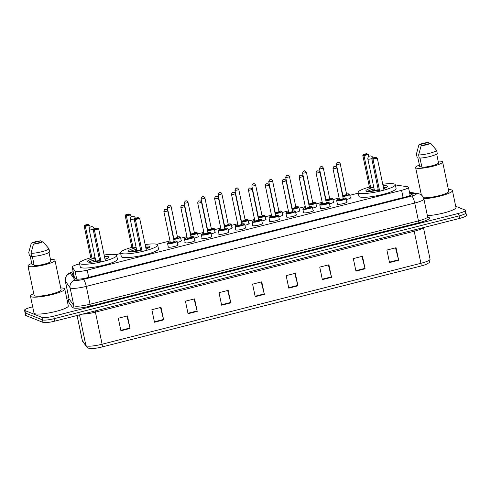 <?xml version="1.0" encoding="UTF-8"?>
<svg xmlns="http://www.w3.org/2000/svg" width="491" height="491" viewBox="0 0 491 491"><rect width="100%" height="100%" fill="white"/><g stroke="black" fill="none" stroke-linecap="round" stroke-linejoin="round"><path stroke-width="0.74" d="M181.161 240.424A5.192 0.878 168.2 0 1 181.339 240.48A5.192 0.878 168.2 0 1 181.541 240.658A5.192 0.878 168.2 0 1 177.294 242.431M198.069 236.134A5.192 0.878 168.2 0 1 198.254 236.189A5.192 0.878 168.2 0 1 198.45 236.367A5.192 0.878 168.2 0 1 194.203 238.141M214.978 231.844A5.192 0.878 168.2 0 1 215.162 231.899A5.192 0.878 168.2 0 1 215.359 232.077A5.192 0.878 168.2 0 1 211.118 233.845M231.893 227.554A5.192 0.878 168.2 0 1 232.071 227.603A5.192 0.878 168.2 0 1 232.274 227.781A5.192 0.878 168.2 0 1 228.027 229.555M248.802 223.258A5.192 0.878 168.2 0 1 248.98 223.313A5.192 0.878 168.2 0 1 249.183 223.491A5.192 0.878 168.2 0 1 244.935 225.265M265.711 218.968A5.192 0.878 168.2 0 1 265.895 219.023A5.192 0.878 168.2 0 1 266.091 219.201A5.192 0.878 168.2 0 1 261.844 220.975M282.62 214.677A5.192 0.878 168.2 0 1 282.804 214.727A5.192 0.878 168.2 0 1 283 214.905A5.192 0.878 168.2 0 1 278.759 216.678M299.535 210.381A5.192 0.878 168.2 0 1 299.713 210.436A5.192 0.878 168.2 0 1 299.909 210.614A5.192 0.878 168.2 0 1 295.668 212.388M316.443 206.091A5.192 0.878 168.2 0 1 316.621 206.146A5.192 0.878 168.2 0 1 316.824 206.324A5.192 0.878 168.2 0 1 312.577 208.098M333.352 201.801A5.192 0.878 168.2 0 1 333.536 201.856A5.192 0.878 168.2 0 1 333.733 202.034A5.192 0.878 168.2 0 1 329.486 203.802M350.261 197.511A5.192 0.878 168.2 0 1 350.445 197.56A5.192 0.878 168.2 0 1 350.642 197.738A5.192 0.878 168.2 0 1 346.401 199.512M194.657 240.302A5.192 0.878 168.2 0 1 194.841 240.357A5.192 0.878 168.2 0 1 195.037 240.535A5.192 0.878 168.2 0 1 190.76 242.315A5.192 0.878 168.2 0 1 185.07 242.836A5.192 0.878 168.2 0 1 184.874 242.658A5.192 0.878 168.2 0 1 185.125 242.296M211.566 236.011A5.192 0.878 168.2 0 1 211.75 236.067A5.192 0.878 168.2 0 1 211.946 236.245A5.192 0.878 168.2 0 1 207.668 238.025A5.192 0.878 168.2 0 1 201.979 238.546A5.192 0.878 168.2 0 1 201.783 238.368A5.192 0.878 168.2 0 1 202.034 238M228.481 231.721A5.192 0.878 168.2 0 1 228.659 231.777A5.192 0.878 168.2 0 1 228.855 231.955A5.192 0.878 168.2 0 1 224.583 233.734A5.192 0.878 168.2 0 1 218.894 234.256A5.192 0.878 168.2 0 1 218.691 234.078A5.192 0.878 168.2 0 1 218.949 233.71M245.39 227.425A5.192 0.878 168.2 0 1 245.568 227.48A5.192 0.878 168.2 0 1 245.77 227.658A5.192 0.878 168.2 0 1 241.492 229.438A5.192 0.878 168.2 0 1 235.803 229.96A5.192 0.878 168.2 0 1 235.6 229.782A5.192 0.878 168.2 0 1 235.858 229.42M177.748 244.598A5.192 0.878 168.2 0 1 177.926 244.647A5.192 0.878 168.2 0 1 178.129 244.825A5.192 0.878 168.2 0 1 173.851 246.611A5.192 0.878 168.2 0 1 168.161 247.126A5.192 0.878 168.2 0 1 167.959 246.948A5.192 0.878 168.2 0 1 168.217 246.586M262.298 223.135A5.192 0.878 168.2 0 1 262.476 223.19A5.192 0.878 168.2 0 1 262.679 223.368A5.192 0.878 168.2 0 1 258.401 225.148A5.192 0.878 168.2 0 1 252.712 225.67A5.192 0.878 168.2 0 1 252.515 225.492A5.192 0.878 168.2 0 1 252.767 225.13M279.207 218.845A5.192 0.878 168.2 0 1 279.391 218.9A5.192 0.878 168.2 0 1 279.588 219.078A5.192 0.878 168.2 0 1 275.31 220.858A5.192 0.878 168.2 0 1 269.62 221.38A5.192 0.878 168.2 0 1 269.424 221.202A5.192 0.878 168.2 0 1 269.676 220.833M296.122 214.555A5.192 0.878 168.2 0 1 296.3 214.604A5.192 0.878 168.2 0 1 296.496 214.782A5.192 0.878 168.2 0 1 292.225 216.562A5.192 0.878 168.2 0 1 286.529 217.083A5.192 0.878 168.2 0 1 286.333 216.905A5.192 0.878 168.2 0 1 286.591 216.543M313.031 210.258A5.192 0.878 168.2 0 1 313.209 210.314A5.192 0.878 168.2 0 1 313.411 210.492A5.192 0.878 168.2 0 1 309.134 212.272A5.192 0.878 168.2 0 1 303.444 212.793A5.192 0.878 168.2 0 1 303.242 212.615A5.192 0.878 168.2 0 1 303.499 212.253M329.94 205.968A5.192 0.878 168.2 0 1 330.118 206.024A5.192 0.878 168.2 0 1 330.32 206.202A5.192 0.878 168.2 0 1 326.042 207.981A5.192 0.878 168.2 0 1 320.353 208.503A5.192 0.878 168.2 0 1 320.157 208.325A5.192 0.878 168.2 0 1 320.408 207.957M346.849 201.678A5.192 0.878 168.2 0 1 347.033 201.733A5.192 0.878 168.2 0 1 347.229 201.905A5.192 0.878 168.2 0 1 342.951 203.691A5.192 0.878 168.2 0 1 337.262 204.207A5.192 0.878 168.2 0 1 337.065 204.029A5.192 0.878 168.2 0 1 337.317 203.667M79.634 263.882L79.069 264.023A9.734 1.639 -11.8 0 0 72.202 267.086A9.734 1.639 -11.8 0 0 72.257 267.196L75.049 271.136A9.734 1.639 -11.8 0 0 75.375 271.357A9.734 1.639 -11.8 0 0 87.195 270.105L401.583 190.312A9.734 1.639 -11.8 0 0 408.451 187.249A9.734 1.639 -11.8 0 0 407.475 186.77L396.065 185.009A9.734 1.639 -11.8 0 0 395.329 184.941M72.202 267.086L74.325 277.249L75.461 278.9M358.258 193.166L349.807 195.314M339.121 198.02L332.892 199.604M322.213 202.317L315.983 203.894M305.304 206.607L299.074 208.184M288.395 210.897L282.165 212.48M271.48 215.187L265.25 216.77M254.571 219.483L248.342 221.06M237.662 223.773L231.433 225.357M220.754 228.063L214.524 229.647M203.839 232.36L197.609 233.937M186.93 236.65L180.7 238.233M170.021 240.94L156.776 244.303M120.657 253.473L115.753 254.712M73.386 272.757A9.734 1.639 -11.8 0 0 71.938 273.996A9.734 1.639 -11.8 0 0 71.993 274.113L75.276 278.741A9.734 1.639 -11.8 0 0 75.602 278.962A9.734 1.639 -11.8 0 0 87.416 277.71L405.474 196.983A9.734 1.639 -11.8 0 0 412.342 193.92A9.734 1.639 -11.8 0 0 411.366 193.442L409.684 193.184M455.703 206.269L465.032 210.013A9.734 1.639 168.2 0 1 465.4 210.344A9.734 1.639 168.2 0 1 458.539 213.407L53.789 316.13A9.734 1.639 168.2 0 1 41.968 317.389L24.924 310.551A9.734 1.639 168.2 0 1 24.55 310.22A9.734 1.639 168.2 0 1 31.418 307.157L32.694 306.832M66.696 298.203L68.777 297.675M465.554 212.517A9.734 1.639 168.2 0 1 465.928 212.849L466.45 215.353A9.734 1.639 168.2 0 1 459.582 218.415L54.832 321.145A9.734 1.639 168.2 0 1 43.012 322.397L25.968 315.56L25.446 313.055A9.734 1.639 168.2 0 1 25.072 312.724A9.734 1.639 168.2 0 0 25.446 313.055L42.49 319.893L25.446 313.055L24.924 310.551M54.832 321.145L54.311 318.634A9.734 1.639 168.2 0 1 42.49 319.893A9.734 1.639 168.2 0 0 54.311 318.634L459.06 215.911L54.311 318.634L53.789 316.13M465.928 212.849A9.734 1.639 168.2 0 1 459.06 215.911A9.734 1.639 168.2 0 0 465.928 212.849L465.4 210.344M73.116 275.703A9.734 1.639 168.2 0 1 73.914 275.261M395.537 247.869L398.569 259.825A2.596 0.626 75.8 0 1 398.674 260.267L396.053 247.74L386.896 250.066L389.516 262.587L398.674 260.267M361.959 256.394L364.991 268.35A2.596 0.626 75.8 0 1 365.095 268.786L362.481 256.259L353.324 258.585L355.938 271.112L365.095 268.786M328.381 264.913L331.419 276.869A2.596 0.626 75.8 0 1 331.517 277.311L328.902 264.784L319.745 267.11L322.36 279.631L331.517 277.311M294.809 273.438L297.841 285.394A2.596 0.626 75.8 0 1 297.945 285.83L295.324 273.303L286.167 275.629L288.788 288.156L297.945 285.83M126.924 316.044L129.962 328A2.596 0.626 75.8 0 1 130.06 328.442L127.445 315.916L118.288 318.242L120.903 330.762L130.06 328.442M160.502 307.526L163.534 319.481A2.596 0.626 75.8 0 1 163.638 319.917L161.017 307.391L151.86 309.717L154.481 322.243L163.638 319.917M194.08 299.001L197.112 310.956A2.596 0.626 75.8 0 1 197.216 311.398L194.596 298.872L185.438 301.198L188.059 313.718L197.216 311.398M227.652 290.482L230.69 302.438A2.596 0.626 75.8 0 1 230.788 302.873L228.174 290.347L219.017 292.673L221.631 305.199L230.788 302.873M261.23 281.957L264.262 293.913A2.596 0.626 75.8 0 1 264.367 294.355L261.752 281.828L252.595 284.154L255.21 296.674L264.367 294.355M420.891 266.048A3.247 0.786 -104.2 0 0 420.904 263.293A12.981 2.185 -11.8 0 0 430.061 259.217C429.582 263.913 428.796 262.384 426.642 264.14A10.642 1.792 168.2 0 1 420.891 266.048L102.103 346.959A10.642 1.792 168.2 0 1 90.964 348.579L88.196 348.119L86.434 346.763L82.249 340.355A12.981 2.185 -11.8 0 0 82.316 340.502A3.247 3.192 144.7 0 0 82.826 341.681M25.968 315.56A9.734 1.639 168.2 0 1 25.6 315.228L24.55 310.22M60.749 287.959A17.523 2.952 168.2 0 1 64.1 288.383A17.523 2.952 168.2 0 1 64.769 288.984A17.523 2.952 168.2 0 1 50.334 294.993A17.523 2.952 168.2 0 1 31.136 296.748A17.523 2.952 168.2 0 1 30.46 296.147A17.523 2.952 168.2 0 1 33.744 293.606M64.769 288.984L68.304 305.893A17.523 2.952 168.2 0 1 53.869 311.902A17.523 2.952 168.2 0 1 34.665 313.657A17.523 2.952 168.2 0 1 33.996 313.062L30.46 296.147M50.499 259.536A13.791 2.326 168.2 0 1 54.44 259.837A13.791 2.326 168.2 0 1 54.967 260.31A13.791 2.326 168.2 0 1 43.607 265.036A13.791 2.326 168.2 0 1 28.496 266.423A13.791 2.326 168.2 0 1 27.969 265.95A13.791 2.326 168.2 0 1 31.749 263.452M54.967 260.31L61.117 289.745A13.791 2.326 168.2 0 1 49.757 294.477A13.791 2.326 168.2 0 1 34.646 295.858A13.791 2.326 168.2 0 1 34.112 295.386L27.969 265.95M33.965 264.305L32.032 264.796L30.074 255.406L29.405 255.572L28.748 252.442L31.277 243.229A6.493 1.092 168.2 0 1 40.808 240.805L31.277 243.229M40.808 240.805L41.87 241.989M32.326 256.455L34.253 265.686A9.734 1.639 168.2 0 0 44.129 264.201A9.734 1.639 168.2 0 0 50.904 261.464L49.014 252.442M43.024 241.695A6.493 1.092 168.2 0 1 33.492 244.119L43.024 241.695L48.953 248.765A10.385 1.749 168.2 0 1 41.692 251.742A10.385 1.749 168.2 0 1 30.97 253.331L31.62 256.462A10.385 1.749 168.2 0 0 42.343 254.872A10.385 1.749 168.2 0 0 49.603 251.895L48.953 248.765M33.492 244.119L30.97 253.331M104.129 255.001A18.983 3.198 168.2 0 1 115.931 254.78A18.983 3.198 168.2 0 1 116.662 255.43A18.983 3.198 168.2 0 1 101.023 261.942A18.983 3.198 168.2 0 1 80.217 263.845A18.983 3.198 168.2 0 1 79.493 263.194A18.983 3.198 168.2 0 1 90.804 257.781M116.662 255.43L117.447 259.187A18.983 3.198 168.2 0 1 101.809 265.699A18.983 3.198 168.2 0 1 81.003 267.601A18.983 3.198 168.2 0 1 80.279 266.957L79.493 263.194M99.71 260.856A11.035 1.86 168.2 0 1 87.699 261.949A11.035 1.86 168.2 0 1 87.275 261.568A11.035 1.86 168.2 0 1 95.168 258.076M104.436 256.492A11.035 1.86 168.2 0 1 108.456 256.683A11.035 1.86 168.2 0 1 108.879 257.057A11.035 1.86 168.2 0 1 105.037 259.358M94.702 229.119L97.752 228.346L96.862 227.99L93.812 228.763L94.702 229.119L94.401 229.972L93.155 229.475L99.826 261.415L101.072 261.912L105.344 260.831L98.673 228.892L94.401 229.972L101.072 261.912M88.736 224.731L87.846 224.375L84.796 225.148L85.68 225.504L88.736 224.731L89.65 225.271L85.379 226.357L84.139 225.86L90.81 257.8L92.05 258.297L95.051 257.536M85.68 225.504L85.379 226.357L92.05 258.297M89.65 225.271L90.08 227.308M84.139 225.86L84.796 225.148M97.752 228.346L98.673 228.892M93.155 229.475L93.812 228.763M95.72 260.733A4.867 0.822 -11.8 0 0 93.64 261.875A4.867 0.822 -11.8 0 0 93.671 261.942M88.681 262.157A10.71 1.804 168.2 0 1 95.506 259.696M104.779 258.125A10.71 1.804 168.2 0 1 107.824 258.162M95.733 260.746A2.596 0.436 -11.8 0 0 95.733 260.782A2.596 0.436 -11.8 0 0 95.831 260.874A2.596 0.436 -11.8 0 0 99.605 260.365M448.4 189.575A17.523 2.952 168.2 0 1 451.757 189.992A17.523 2.952 168.2 0 1 452.426 190.594A17.523 2.952 168.2 0 1 442.557 195.43A17.523 2.952 168.2 0 1 423.837 198.745M452.426 190.594L455.961 207.503A17.523 2.952 168.2 0 1 446.092 212.339A17.523 2.952 168.2 0 1 427.373 215.653M438.15 161.146A13.791 2.326 168.2 0 1 442.096 161.447A13.791 2.326 168.2 0 1 442.624 161.92A13.791 2.326 168.2 0 1 431.264 166.652A13.791 2.326 168.2 0 1 416.147 168.032A13.791 2.326 168.2 0 1 415.619 167.56A13.791 2.326 168.2 0 1 419.406 165.062M442.624 161.92L448.774 191.355A13.791 2.326 168.2 0 1 438.929 195.719A13.791 2.326 168.2 0 1 423.5 197.726M421.616 165.921L419.688 166.406L417.724 157.016L417.055 157.181L416.405 154.051L418.927 144.839A6.493 1.092 168.2 0 1 428.459 142.421L418.927 144.839M428.459 142.421L429.521 143.605M419.977 158.065L421.904 167.296A9.734 1.639 168.2 0 0 431.785 165.811A9.734 1.639 168.2 0 0 438.555 163.073L436.671 154.051M430.681 143.311A6.493 1.092 168.2 0 1 421.149 145.729L430.681 143.311L436.603 150.381A10.385 1.749 168.2 0 1 429.343 153.352A10.385 1.749 168.2 0 1 418.62 154.941L419.277 158.071A10.385 1.749 168.2 0 0 429.999 156.488A10.385 1.749 168.2 0 0 437.26 153.511L436.603 150.381M421.149 145.729L418.62 154.941M145.152 244.586A18.983 3.198 168.2 0 1 156.954 244.371A18.983 3.198 168.2 0 1 157.685 245.021A18.983 3.198 168.2 0 1 142.046 251.527A18.983 3.198 168.2 0 1 121.246 253.436A18.983 3.198 168.2 0 1 120.516 252.785A18.983 3.198 168.2 0 1 131.827 247.372L133.073 247.887L136.075 247.12M157.685 245.021L158.47 248.777A18.983 3.198 168.2 0 1 142.832 255.289A18.983 3.198 168.2 0 1 122.032 257.192A18.983 3.198 168.2 0 1 121.302 256.541L120.516 252.785M140.733 250.447A11.035 1.86 168.2 0 1 128.722 251.533A11.035 1.86 168.2 0 1 128.298 251.159A11.035 1.86 168.2 0 1 136.191 247.667M145.459 246.077A11.035 1.86 168.2 0 1 149.479 246.267A11.035 1.86 168.2 0 1 149.902 246.648A11.035 1.86 168.2 0 1 146.06 248.943M135.725 218.71L138.775 217.936L137.891 217.581L134.835 218.354L135.725 218.71L135.424 219.563L134.178 219.066L140.849 251.005L142.095 251.502L146.367 250.416L139.696 218.477L135.424 219.563L142.095 251.502M129.759 214.315L128.869 213.959L125.819 214.733L126.703 215.089L129.759 214.315L130.674 214.862L126.402 215.942L133.073 247.887M126.703 215.089L126.402 215.942L125.162 215.445L131.834 247.384M130.674 214.862L131.103 216.893M125.162 215.445L125.819 214.733M138.775 217.936L139.696 218.477M134.178 219.066L134.835 218.354M136.744 250.318A4.867 0.822 -11.8 0 0 134.663 251.466A4.867 0.822 -11.8 0 0 134.694 251.527M129.71 251.748A10.71 1.804 168.2 0 1 136.529 249.287M145.802 247.71A10.71 1.804 168.2 0 1 148.847 247.746M136.504 251.269L136.75 250.355A2.596 0.436 -11.8 0 0 136.756 250.373A2.596 0.436 -11.8 0 0 136.854 250.459A2.596 0.436 -11.8 0 0 140.635 249.95M382.747 184.285A18.983 3.198 168.2 0 1 394.555 184.064A18.983 3.198 168.2 0 1 395.286 184.714A18.983 3.198 168.2 0 1 379.647 191.226A18.983 3.198 168.2 0 1 358.841 193.129A18.983 3.198 168.2 0 1 358.117 192.478A18.983 3.198 168.2 0 1 369.428 187.065M395.286 184.714L396.071 188.47A18.983 3.198 168.2 0 1 380.433 194.982A18.983 3.198 168.2 0 1 359.627 196.885A18.983 3.198 168.2 0 1 358.896 196.24L358.117 192.478M378.334 190.146A11.035 1.86 168.2 0 1 366.323 191.232A11.035 1.86 168.2 0 1 365.899 190.852A11.035 1.86 168.2 0 1 373.786 187.359M383.06 185.776A11.035 1.86 168.2 0 1 387.08 185.966A11.035 1.86 168.2 0 1 387.503 186.341A11.035 1.86 168.2 0 1 383.661 188.642M373.326 158.403L376.376 157.629L375.486 157.273L372.436 158.047L373.326 158.403L373.019 159.256L371.779 158.759L378.451 190.698L379.696 191.202L383.968 190.115L377.297 158.176L373.019 159.256L379.696 191.202M367.354 154.014L366.47 153.658L363.414 154.432L364.304 154.788L367.354 154.014L368.275 154.555L364.003 155.641L362.757 155.144L369.435 187.083L370.674 187.58L373.676 186.819M364.304 154.788L364.003 155.641L370.674 187.58M368.275 154.555L368.698 156.592M362.757 155.144L363.414 154.432M376.376 157.629L377.297 158.176M371.779 158.759L372.436 158.047M378.23 189.649A2.596 0.436 -11.8 0 1 374.455 190.158A2.596 0.436 -11.8 0 1 374.357 190.066A2.596 0.436 -11.8 0 1 374.357 190.029A4.867 0.822 -11.8 0 0 372.264 191.159A4.867 0.822 -11.8 0 0 372.295 191.226M367.305 191.441A10.71 1.804 168.2 0 1 374.13 188.98M383.403 187.409A10.71 1.804 168.2 0 1 386.448 187.445M76.731 279.17L75.049 271.136M74.135 276.329A9.734 9.575 144.7 0 0 73.748 276.593M88.711 277.378L87.195 270.105M74.38 277.378L72.257 267.196M403.099 197.585L401.583 190.312M73.184 271.781A6.493 1.092 -11.8 0 0 70.354 273.407L75.111 280.109A6.493 1.092 -11.8 0 0 75.326 280.257A6.493 1.092 -11.8 0 0 83.206 279.416L411.642 196.056A6.493 1.092 -11.8 0 0 415.975 193.798A6.493 1.092 -11.8 0 0 415.57 193.693L409.604 192.779M415.57 193.693A6.493 5.837 98.8 0 1 417.866 193.54L419.695 194.037C421.91 194.964 423.303 196.603 423.886 198.953A12.981 2.185 168.2 0 1 414.729 203.035L86.287 286.394A12.981 2.185 168.2 0 1 70.526 288.064A12.981 2.185 168.2 0 1 70.096 287.769L73.828 305.623A12.981 2.185 -11.8 0 0 74.258 305.918A12.981 2.185 -11.8 0 0 90.019 304.242L418.455 220.882A12.981 2.185 -11.8 0 0 427.612 216.801L428.06 217.488M427.827 217.274L428.066 217.31A14.607 2.461 168.2 0 1 419.228 222.626L90.792 305.985A1.62 0.393 75.8 0 1 90.019 304.242L86.287 286.394A6.493 1.571 -104.2 0 0 83.206 279.416M90.792 305.985A14.607 2.461 168.2 0 1 73.061 307.869A14.607 2.461 168.2 0 1 72.576 307.538L67.819 300.836A14.607 2.461 168.2 0 1 68.998 299.295M41.968 317.389L43.012 322.397M458.539 213.407L459.582 218.415M75.111 280.109A6.493 6.383 144.7 0 0 70.096 287.769L65.346 281.073L69.071 298.921L73.828 305.623A1.62 1.596 -35.3 0 1 72.576 307.538M70.354 273.407A6.493 6.383 144.7 0 0 65.346 281.073A12.981 2.185 168.2 0 1 65.278 280.92L69.004 298.774A12.981 2.185 -11.8 0 0 69.071 298.921A1.62 1.596 -35.3 0 1 67.819 300.836M411.642 196.056A6.493 1.571 -104.2 0 1 414.729 203.035L418.455 220.882A1.62 0.393 75.8 0 0 419.228 222.626M411.642 194.755L411.366 193.442M414.017 229.978A3.247 0.786 -104.2 0 0 414.208 231.23L95.414 312.141A12.981 2.185 168.2 0 1 82.482 314.123M423.174 227.652A12.981 2.185 168.2 0 1 414.208 231.23L420.904 263.293L102.11 344.209A3.247 0.786 75.8 0 1 102.103 346.959M77.087 315.492L82.316 340.502L85.919 345.584A12.981 2.185 -11.8 0 0 86.348 345.879A12.981 2.185 -11.8 0 0 102.11 344.209L95.414 312.141A3.247 0.786 -104.2 0 1 95.223 310.889M86.434 346.763A3.247 3.192 144.7 0 1 85.919 345.584L79.505 314.878M264.262 293.913L255.117 296.233M230.69 302.438L221.539 304.758M197.112 310.956L187.961 313.276M163.534 319.481L154.389 321.801M129.962 328L120.811 330.32M297.841 285.394L288.696 287.714M331.419 276.869L322.268 279.189M364.991 268.35L355.846 270.67M398.569 259.825L389.424 262.151M95.733 260.782L89.258 229.782A2.596 0.436 -11.8 0 0 89.356 229.874A2.596 0.436 -11.8 0 0 92.504 229.536A2.596 0.436 -11.8 0 0 93.315 229.303M136.756 250.373L130.281 219.373A2.596 0.436 -11.8 0 0 130.379 219.459A2.596 0.436 -11.8 0 0 133.534 219.127A2.596 0.436 -11.8 0 0 134.338 218.888M374.357 190.066L367.876 159.066A2.596 0.436 -11.8 0 0 367.98 159.158A2.596 0.436 -11.8 0 0 371.128 158.82A2.596 0.436 -11.8 0 0 371.939 158.587M167.744 243.61A4.867 0.822 168.2 0 1 167.56 243.438L167.897 242.8L170.211 241.848A4.542 0.767 -11.8 0 0 167.983 243.217A4.542 0.767 -11.8 0 0 173.501 242.628A4.542 0.767 -11.8 0 0 176.533 241.044A4.542 0.767 -11.8 0 0 174.023 241.056L176.717 241.056L177.091 241.449A4.867 0.822 168.2 0 1 173.078 243.119A4.867 0.822 168.2 0 1 167.744 243.61M174.164 241.541A2.271 0.381 168.2 0 1 174.397 241.59A2.271 0.381 168.2 0 1 172.881 242.382A2.271 0.381 168.2 0 1 170.125 242.677A2.271 0.381 168.2 0 1 170.395 242.296M167.615 210.664A1.946 0.325 168.2 0 1 167.689 210.731A1.946 0.325 168.2 0 1 166.087 211.4A1.946 0.325 168.2 0 1 163.951 211.596A1.946 0.325 168.2 0 1 163.877 211.529L170.285 242.216A1.946 0.325 -11.8 0 0 170.365 242.284A1.946 0.325 -11.8 0 0 172.494 242.088A1.946 0.325 -11.8 0 0 174.102 241.419L174.207 241.578M165.762 209.485L165.148 209.639L165.762 209.485M184.659 239.313A4.867 0.822 168.2 0 1 184.469 239.148L184.806 238.509L187.12 237.558A4.542 0.767 -11.8 0 0 184.898 238.927A4.542 0.767 -11.8 0 0 190.41 238.338A4.542 0.767 -11.8 0 0 193.442 236.754A4.542 0.767 -11.8 0 0 190.931 236.766L193.632 236.766L194 237.159A4.867 0.822 168.2 0 1 189.992 238.829A4.867 0.822 168.2 0 1 184.659 239.313M191.073 237.251A2.271 0.381 168.2 0 1 191.306 237.3A2.271 0.381 168.2 0 1 189.79 238.086A2.271 0.381 168.2 0 1 187.034 238.38A2.271 0.381 168.2 0 1 187.31 238.006M184.524 206.373A1.946 0.325 168.2 0 1 184.598 206.441A1.946 0.325 168.2 0 1 182.996 207.11A1.946 0.325 168.2 0 1 180.86 207.3A1.946 0.325 168.2 0 1 180.786 207.239L187.2 237.926A1.946 0.325 -11.8 0 0 187.274 237.994A1.946 0.325 -11.8 0 0 189.403 237.797A1.946 0.325 -11.8 0 0 191.011 237.128L191.122 237.288M182.67 205.195L182.063 205.348L182.67 205.195M201.568 235.023A4.867 0.822 168.2 0 1 201.378 234.858L201.715 234.219L204.029 233.262A4.542 0.767 -11.8 0 0 201.807 234.63A4.542 0.767 -11.8 0 0 207.325 234.047A4.542 0.767 -11.8 0 0 210.351 232.464A4.542 0.767 -11.8 0 0 207.846 232.47L210.541 232.476L210.909 232.863A4.867 0.822 168.2 0 1 206.901 234.532A4.867 0.822 168.2 0 1 201.568 235.023M207.988 232.961A2.271 0.381 168.2 0 1 208.215 233.004A2.271 0.381 168.2 0 1 206.699 233.796A2.271 0.381 168.2 0 1 203.943 234.09A2.271 0.381 168.2 0 1 204.219 233.71M201.433 202.083A1.946 0.325 168.2 0 1 201.506 202.151A1.946 0.325 168.2 0 1 199.905 202.814A1.946 0.325 168.2 0 1 197.769 203.01A1.946 0.325 168.2 0 1 197.695 202.943L204.109 233.63A1.946 0.325 -11.8 0 0 204.182 233.698A1.946 0.325 -11.8 0 0 206.318 233.501A1.946 0.325 -11.8 0 0 207.92 232.838L208.031 232.992M199.579 200.905L198.972 201.058L199.579 200.905M228.603 232.317L227.818 228.573A4.867 0.822 168.2 0 1 223.81 230.242A4.867 0.822 168.2 0 1 218.477 230.733A4.867 0.822 168.2 0 1 218.292 230.567L218.63 229.929L220.944 228.972M220.944 228.978A4.542 0.767 -11.8 0 0 218.716 230.34A4.542 0.767 -11.8 0 0 224.234 229.757A4.542 0.767 -11.8 0 0 227.265 228.174A4.542 0.767 -11.8 0 0 224.755 228.18M224.896 228.665A2.271 0.381 168.2 0 1 225.13 228.714A2.271 0.381 168.2 0 1 223.614 229.506A2.271 0.381 168.2 0 1 220.852 229.8A2.271 0.381 168.2 0 1 221.128 229.42M218.348 197.787A1.946 0.325 168.2 0 1 218.421 197.855A1.946 0.325 168.2 0 1 216.813 198.524A1.946 0.325 168.2 0 1 214.684 198.72A1.946 0.325 168.2 0 1 214.61 198.652L221.018 229.34A1.946 0.325 -11.8 0 0 221.091 229.407A1.946 0.325 -11.8 0 0 223.227 229.211A1.946 0.325 -11.8 0 0 224.829 228.542L224.939 228.702M216.494 196.609L215.88 196.768L216.494 196.609M235.385 226.437A4.867 0.822 168.2 0 1 235.201 226.271L235.539 225.633L237.853 224.682A4.542 0.767 -11.8 0 0 235.625 226.05A4.542 0.767 -11.8 0 0 241.142 225.461A4.542 0.767 -11.8 0 0 244.174 223.878A4.542 0.767 -11.8 0 0 241.664 223.89L244.358 223.89L244.733 224.283A4.867 0.822 168.2 0 1 240.719 225.952A4.867 0.822 168.2 0 1 235.385 226.437M241.805 224.375A2.271 0.381 168.2 0 1 242.038 224.424A2.271 0.381 168.2 0 1 240.522 225.216A2.271 0.381 168.2 0 1 237.761 225.504A2.271 0.381 168.2 0 1 238.037 225.13M235.257 193.497A1.946 0.325 168.2 0 1 235.33 193.564A1.946 0.325 168.2 0 1 233.728 194.233A1.946 0.325 168.2 0 1 231.592 194.43A1.946 0.325 168.2 0 1 231.519 194.362L237.926 225.05A1.946 0.325 -11.8 0 0 238.006 225.117A1.946 0.325 -11.8 0 0 240.136 224.921A1.946 0.325 -11.8 0 0 241.744 224.252L241.848 224.412M233.403 192.319L232.789 192.472L233.403 192.319M252.294 222.147A4.867 0.822 168.2 0 1 252.11 221.981L252.448 221.343L254.761 220.385A4.542 0.767 -11.8 0 0 252.54 221.754A4.542 0.767 -11.8 0 0 258.051 221.171A4.542 0.767 -11.8 0 0 261.083 219.587A4.542 0.767 -11.8 0 0 258.573 219.594L261.267 219.6L261.642 219.993A4.867 0.822 168.2 0 1 257.634 221.656A4.867 0.822 168.2 0 1 252.294 222.147M258.714 220.085A2.271 0.381 168.2 0 1 258.947 220.128A2.271 0.381 168.2 0 1 257.431 220.919A2.271 0.381 168.2 0 1 254.676 221.214A2.271 0.381 168.2 0 1 254.946 220.833M252.165 189.207A1.946 0.325 168.2 0 1 252.239 189.274A1.946 0.325 168.2 0 1 250.637 189.937A1.946 0.325 168.2 0 1 248.501 190.134A1.946 0.325 168.2 0 1 248.428 190.066L254.841 220.76A1.946 0.325 -11.8 0 0 254.915 220.821A1.946 0.325 -11.8 0 0 257.045 220.631A1.946 0.325 -11.8 0 0 258.653 219.962L258.763 220.115M250.312 188.028L249.704 188.182L250.312 188.028M269.209 217.857A4.867 0.822 168.2 0 1 269.019 217.691L269.356 217.053L271.67 216.095A4.542 0.767 -11.8 0 0 269.449 217.464A4.542 0.767 -11.8 0 0 274.966 216.881A4.542 0.767 -11.8 0 0 277.992 215.297A4.542 0.767 -11.8 0 0 275.488 215.304L278.182 215.31L278.55 215.696A4.867 0.822 168.2 0 1 274.543 217.366A4.867 0.822 168.2 0 1 269.209 217.857M275.629 215.795A2.271 0.381 168.2 0 1 275.856 215.837A2.271 0.381 168.2 0 1 274.34 216.629A2.271 0.381 168.2 0 1 271.584 216.924A2.271 0.381 168.2 0 1 271.861 216.543M269.074 184.911A1.946 0.325 168.2 0 1 269.148 184.978A1.946 0.325 168.2 0 1 267.546 185.647A1.946 0.325 168.2 0 1 265.41 185.844A1.946 0.325 168.2 0 1 265.336 185.776L271.75 216.463A1.946 0.325 -11.8 0 0 271.824 216.531A1.946 0.325 -11.8 0 0 273.96 216.335A1.946 0.325 -11.8 0 0 275.561 215.666L275.672 215.825M267.221 183.732L266.613 183.892L267.221 183.732M286.118 213.56A4.867 0.822 168.2 0 1 285.934 213.395L286.265 212.756L288.585 211.805A4.542 0.767 -11.8 0 0 286.357 213.174A4.542 0.767 -11.8 0 0 291.875 212.585A4.542 0.767 -11.8 0 0 294.907 211.001A4.542 0.767 -11.8 0 0 292.397 211.013L295.091 211.013L295.459 211.406A4.867 0.822 168.2 0 1 291.451 213.076A4.867 0.822 168.2 0 1 286.118 213.56M292.538 211.498A2.271 0.381 168.2 0 1 292.765 211.547A2.271 0.381 168.2 0 1 291.255 212.339A2.271 0.381 168.2 0 1 288.493 212.628A2.271 0.381 168.2 0 1 288.769 212.253M285.983 180.62A1.946 0.325 168.2 0 1 286.063 180.688A1.946 0.325 168.2 0 1 284.455 181.357A1.946 0.325 168.2 0 1 282.325 181.553A1.946 0.325 168.2 0 1 282.245 181.486L288.659 212.173A1.946 0.325 -11.8 0 0 288.733 212.241A1.946 0.325 -11.8 0 0 290.868 212.044A1.946 0.325 -11.8 0 0 292.47 211.375L292.581 211.535M284.136 179.442L283.522 179.596L284.136 179.442M303.027 209.27A4.867 0.822 168.2 0 1 302.843 209.105L303.18 208.466L305.494 207.509A4.542 0.767 -11.8 0 0 303.266 208.884A4.542 0.767 -11.8 0 0 308.784 208.294A4.542 0.767 -11.8 0 0 311.816 206.711A4.542 0.767 -11.8 0 0 309.305 206.723L312 206.723L312.374 207.116A4.867 0.822 168.2 0 1 308.36 208.785A4.867 0.822 168.2 0 1 303.027 209.27M309.447 207.208A2.271 0.381 168.2 0 1 309.68 207.251A2.271 0.381 168.2 0 1 308.164 208.043A2.271 0.381 168.2 0 1 305.402 208.337A2.271 0.381 168.2 0 1 305.678 207.957M302.898 176.33A1.946 0.325 168.2 0 1 302.972 176.398A1.946 0.325 168.2 0 1 301.37 177.067A1.946 0.325 168.2 0 1 299.234 177.257A1.946 0.325 168.2 0 1 299.16 177.196L305.568 207.883A1.946 0.325 -11.8 0 0 305.641 207.951A1.946 0.325 -11.8 0 0 307.777 207.754A1.946 0.325 -11.8 0 0 309.379 207.085L309.49 207.239M301.044 175.152L300.431 175.305L301.044 175.152M319.936 204.98A4.867 0.822 168.2 0 1 319.751 204.815L320.089 204.176L322.403 203.219A4.542 0.767 -11.8 0 0 320.181 204.587A4.542 0.767 -11.8 0 0 325.693 204.004A4.542 0.767 -11.8 0 0 328.725 202.421A4.542 0.767 -11.8 0 0 326.214 202.427L328.909 202.433L329.283 202.82A4.867 0.822 168.2 0 1 325.275 204.489A4.867 0.822 168.2 0 1 319.936 204.98M326.355 202.918A2.271 0.381 168.2 0 1 326.589 202.961A2.271 0.381 168.2 0 1 325.073 203.753A2.271 0.381 168.2 0 1 322.317 204.047A2.271 0.381 168.2 0 1 322.587 203.667M319.807 172.04A1.946 0.325 168.2 0 1 319.88 172.102A1.946 0.325 168.2 0 1 318.278 172.771A1.946 0.325 168.2 0 1 316.143 172.967A1.946 0.325 168.2 0 1 316.069 172.9L322.483 203.587A1.946 0.325 -11.8 0 0 322.556 203.655A1.946 0.325 -11.8 0 0 324.686 203.458A1.946 0.325 -11.8 0 0 326.294 202.795L326.405 202.949M317.953 170.862L317.346 171.015L317.953 170.862M346.977 202.274L346.192 198.53A4.867 0.822 168.2 0 1 342.184 200.199A4.867 0.822 168.2 0 1 336.851 200.69A4.867 0.822 168.2 0 1 336.66 200.518L336.998 199.88L339.312 198.929M339.312 198.935A4.542 0.767 -11.8 0 0 337.09 200.297A4.542 0.767 -11.8 0 0 342.608 199.708A4.542 0.767 -11.8 0 0 345.633 198.125A4.542 0.767 -11.8 0 0 343.129 198.137M343.264 198.622A2.271 0.381 168.2 0 1 343.497 198.671A2.271 0.381 168.2 0 1 341.982 199.463A2.271 0.381 168.2 0 1 339.226 199.757A2.271 0.381 168.2 0 1 339.502 199.377M336.716 167.744A1.946 0.325 168.2 0 1 336.789 167.812A1.946 0.325 168.2 0 1 335.187 168.481A1.946 0.325 168.2 0 1 333.051 168.677A1.946 0.325 168.2 0 1 332.978 168.609L339.391 199.297A1.946 0.325 -11.8 0 0 339.465 199.364A1.946 0.325 -11.8 0 0 341.601 199.168A1.946 0.325 -11.8 0 0 343.203 198.499L343.313 198.659M334.862 166.566L334.254 166.725L334.862 166.566M173.611 239.074A4.542 0.767 -11.8 0 0 178.491 237.994A4.542 0.767 -11.8 0 0 179.945 236.877A4.542 0.767 -11.8 0 0 177.435 236.889L179.933 236.828L180.504 237.282A4.867 0.822 168.2 0 1 173.685 239.448M177.576 237.374A2.271 0.381 168.2 0 1 177.81 237.423A2.271 0.381 168.2 0 1 176.294 238.215A2.271 0.381 168.2 0 1 173.538 238.503A2.271 0.381 168.2 0 1 173.483 238.479M173.464 238.368A2.271 0.381 168.2 0 1 173.808 238.129M173.783 238.16L173.697 238.049A1.946 0.325 -11.8 0 0 173.777 238.117A1.946 0.325 -11.8 0 0 175.907 237.92A1.946 0.325 -11.8 0 0 177.515 237.251L177.625 237.411M171.028 206.496A1.946 0.325 168.2 0 1 171.101 206.564A1.946 0.325 168.2 0 1 169.499 207.233A1.946 0.325 168.2 0 1 167.363 207.429A1.946 0.325 168.2 0 1 167.29 207.362L173.697 238.049M168.56 205.471L169.174 205.318L168.56 205.471M190.52 234.784A4.542 0.767 -11.8 0 0 195.4 233.704A4.542 0.767 -11.8 0 0 196.854 232.587A4.542 0.767 -11.8 0 0 194.344 232.593L196.842 232.538L197.413 232.986A4.867 0.822 168.2 0 1 190.6 235.158M194.485 233.084A2.271 0.381 168.2 0 1 194.718 233.127A2.271 0.381 168.2 0 1 193.202 233.919A2.271 0.381 168.2 0 1 190.447 234.213A2.271 0.381 168.2 0 1 190.398 234.189M190.373 234.072A2.271 0.381 168.2 0 1 190.723 233.833M190.692 233.863L190.612 233.759A1.946 0.325 -11.8 0 0 190.686 233.82A1.946 0.325 -11.8 0 0 192.822 233.63A1.946 0.325 -11.8 0 0 194.424 232.961L194.534 233.115M187.936 202.206A1.946 0.325 168.2 0 1 188.01 202.274A1.946 0.325 168.2 0 1 186.408 202.936A1.946 0.325 168.2 0 1 184.272 203.133A1.946 0.325 168.2 0 1 184.199 203.065L190.612 233.759M185.475 201.181L186.083 201.028L185.475 201.181M211.259 228.297L213.751 228.247L214.321 228.696A4.867 0.822 168.2 0 1 207.509 230.862M207.429 230.488A4.542 0.767 -11.8 0 0 212.315 229.414A4.542 0.767 -11.8 0 0 213.763 228.297A4.542 0.767 -11.8 0 0 211.259 228.303M211.4 228.794A2.271 0.381 168.2 0 1 211.627 228.837A2.271 0.381 168.2 0 1 210.111 229.628A2.271 0.381 168.2 0 1 207.355 229.923A2.271 0.381 168.2 0 1 207.306 229.892M207.282 229.782A2.271 0.381 168.2 0 1 207.632 229.543M207.601 229.573L207.521 229.463A1.946 0.325 -11.8 0 0 207.595 229.53A1.946 0.325 -11.8 0 0 209.731 229.334A1.946 0.325 -11.8 0 0 211.333 228.665L211.443 228.824M204.845 197.91A1.946 0.325 168.2 0 1 204.925 197.977A1.946 0.325 168.2 0 1 203.317 198.646A1.946 0.325 168.2 0 1 201.187 198.843A1.946 0.325 168.2 0 1 201.107 198.775L207.521 229.463M202.384 196.891L202.992 196.731L202.384 196.891M224.338 226.198A4.542 0.767 -11.8 0 0 229.223 225.117A4.542 0.767 -11.8 0 0 230.678 224A4.542 0.767 -11.8 0 0 228.168 224.013L230.66 223.951L231.236 224.405A4.867 0.822 168.2 0 1 224.418 226.572M228.309 224.497A2.271 0.381 168.2 0 1 228.542 224.547A2.271 0.381 168.2 0 1 227.026 225.338A2.271 0.381 168.2 0 1 224.264 225.627A2.271 0.381 168.2 0 1 224.215 225.602M224.191 225.492A2.271 0.381 168.2 0 1 224.54 225.252M224.51 225.283L224.43 225.173A1.946 0.325 -11.8 0 0 224.504 225.24A1.946 0.325 -11.8 0 0 226.639 225.044A1.946 0.325 -11.8 0 0 228.241 224.375L228.352 224.534M221.76 193.62A1.946 0.325 168.2 0 1 221.834 193.687A1.946 0.325 168.2 0 1 220.226 194.356A1.946 0.325 168.2 0 1 218.096 194.553A1.946 0.325 168.2 0 1 218.022 194.485L224.43 225.173M219.293 192.595L219.907 192.441L219.293 192.595M241.253 221.907A4.542 0.767 -11.8 0 0 246.132 220.827A4.542 0.767 -11.8 0 0 247.587 219.71A4.542 0.767 -11.8 0 0 245.077 219.722L247.568 219.661L248.145 220.115A4.867 0.822 168.2 0 1 241.327 222.282M245.218 220.207A2.271 0.381 168.2 0 1 245.451 220.25A2.271 0.381 168.2 0 1 243.935 221.042A2.271 0.381 168.2 0 1 241.179 221.337A2.271 0.381 168.2 0 1 241.124 221.312M241.106 221.195A2.271 0.381 168.2 0 1 241.449 220.956M241.425 220.993L241.339 220.882A1.946 0.325 -11.8 0 0 241.419 220.944A1.946 0.325 -11.8 0 0 243.548 220.754A1.946 0.325 -11.8 0 0 245.156 220.085L245.261 220.238M238.669 189.33A1.946 0.325 168.2 0 1 238.743 189.397A1.946 0.325 168.2 0 1 237.141 190.06A1.946 0.325 168.2 0 1 235.005 190.256A1.946 0.325 168.2 0 1 234.931 190.189L241.339 220.882M236.202 188.305L236.815 188.151L236.202 188.305M258.162 217.611A4.542 0.767 -11.8 0 0 263.041 216.537A4.542 0.767 -11.8 0 0 264.496 215.42A4.542 0.767 -11.8 0 0 261.985 215.426L264.483 215.371L265.054 215.819A4.867 0.822 168.2 0 1 258.241 217.986M262.126 215.917A2.271 0.381 168.2 0 1 262.36 215.96A2.271 0.381 168.2 0 1 260.844 216.752A2.271 0.381 168.2 0 1 258.088 217.047A2.271 0.381 168.2 0 1 258.039 217.022M258.014 216.905A2.271 0.381 168.2 0 1 258.364 216.666M258.334 216.697L258.254 216.586A1.946 0.325 -11.8 0 0 258.327 216.654A1.946 0.325 -11.8 0 0 260.457 216.457A1.946 0.325 -11.8 0 0 262.065 215.795L262.176 215.948M255.578 185.039A1.946 0.325 168.2 0 1 255.651 185.101A1.946 0.325 168.2 0 1 254.05 185.77A1.946 0.325 168.2 0 1 251.914 185.966A1.946 0.325 168.2 0 1 251.84 185.899L258.254 216.586M253.117 184.015L253.724 183.861L253.117 184.015M275.07 213.321A4.542 0.767 -11.8 0 0 279.95 212.247A4.542 0.767 -11.8 0 0 281.404 211.124A4.542 0.767 -11.8 0 0 278.9 211.136L281.392 211.075L281.963 211.529A4.867 0.822 168.2 0 1 275.15 213.695M279.041 211.621A2.271 0.381 168.2 0 1 279.269 211.67A2.271 0.381 168.2 0 1 277.753 212.462A2.271 0.381 168.2 0 1 274.997 212.756A2.271 0.381 168.2 0 1 274.948 212.726M274.923 212.615A2.271 0.381 168.2 0 1 275.273 212.376M275.242 212.407L275.163 212.296A1.946 0.325 -11.8 0 0 275.236 212.364A1.946 0.325 -11.8 0 0 277.372 212.167A1.946 0.325 -11.8 0 0 278.974 211.498L279.084 211.658M272.487 180.743A1.946 0.325 168.2 0 1 272.56 180.811A1.946 0.325 168.2 0 1 270.958 181.48A1.946 0.325 168.2 0 1 268.829 181.676A1.946 0.325 168.2 0 1 268.749 181.609L275.163 212.296M270.025 179.724L270.633 179.565L270.025 179.724M291.979 209.031A4.542 0.767 -11.8 0 0 296.865 207.951A4.542 0.767 -11.8 0 0 298.319 206.834A4.542 0.767 -11.8 0 0 295.809 206.846L298.301 206.785L298.872 207.239A4.867 0.822 168.2 0 1 292.059 209.405M295.95 207.331A2.271 0.381 168.2 0 1 296.183 207.38A2.271 0.381 168.2 0 1 294.668 208.172A2.271 0.381 168.2 0 1 291.906 208.46A2.271 0.381 168.2 0 1 291.857 208.436M291.832 208.325A2.271 0.381 168.2 0 1 292.182 208.086M292.151 208.116L292.071 208.006A1.946 0.325 -11.8 0 0 292.145 208.074A1.946 0.325 -11.8 0 0 294.281 207.877A1.946 0.325 -11.8 0 0 295.883 207.208L295.993 207.368M289.402 176.453A1.946 0.325 168.2 0 1 289.475 176.521A1.946 0.325 168.2 0 1 287.867 177.19A1.946 0.325 168.2 0 1 285.737 177.38A1.946 0.325 168.2 0 1 285.664 177.319L292.071 208.006M286.934 175.428L287.548 175.275L286.934 175.428M308.894 204.741A4.542 0.767 -11.8 0 0 313.774 203.661A4.542 0.767 -11.8 0 0 315.228 202.544A4.542 0.767 -11.8 0 0 312.718 202.55L315.21 202.495L315.787 202.943A4.867 0.822 168.2 0 1 308.968 205.115M312.859 203.041A2.271 0.381 168.2 0 1 313.092 203.084A2.271 0.381 168.2 0 1 311.576 203.875A2.271 0.381 168.2 0 1 308.814 204.17A2.271 0.381 168.2 0 1 308.765 204.146M308.747 204.029A2.271 0.381 168.2 0 1 309.091 203.79M309.066 203.82L308.98 203.71A1.946 0.325 -11.8 0 0 309.06 203.777A1.946 0.325 -11.8 0 0 311.19 203.581A1.946 0.325 -11.8 0 0 312.798 202.918L312.902 203.071M306.31 172.163A1.946 0.325 168.2 0 1 306.384 172.231A1.946 0.325 168.2 0 1 304.782 172.893A1.946 0.325 168.2 0 1 302.646 173.09A1.946 0.325 168.2 0 1 302.573 173.022L308.98 203.71M303.843 171.138L304.457 170.985L303.843 171.138M329.627 198.254L332.125 198.204L332.695 198.652A4.867 0.822 168.2 0 1 325.883 200.819M325.803 200.445A4.542 0.767 -11.8 0 0 330.682 199.371A4.542 0.767 -11.8 0 0 332.137 198.254A4.542 0.767 -11.8 0 0 329.627 198.26M329.768 198.745A2.271 0.381 168.2 0 1 330.001 198.794A2.271 0.381 168.2 0 1 328.485 199.585A2.271 0.381 168.2 0 1 325.729 199.88A2.271 0.381 168.2 0 1 325.68 199.849M325.656 199.739A2.271 0.381 168.2 0 1 325.999 199.499M325.975 199.53L325.895 199.42A1.946 0.325 -11.8 0 0 325.969 199.487A1.946 0.325 -11.8 0 0 328.098 199.291A1.946 0.325 -11.8 0 0 329.707 198.622L329.817 198.781M323.219 167.867A1.946 0.325 168.2 0 1 323.293 167.934A1.946 0.325 168.2 0 1 321.691 168.603A1.946 0.325 168.2 0 1 319.555 168.8A1.946 0.325 168.2 0 1 319.481 168.732L325.895 199.42M320.758 166.848L321.366 166.688L320.758 166.848M346.536 193.963L349.033 193.908L349.604 194.362A4.867 0.822 168.2 0 1 342.792 196.529M342.712 196.155A4.542 0.767 -11.8 0 0 347.591 195.074A4.542 0.767 -11.8 0 0 349.046 193.957A4.542 0.767 -11.8 0 0 346.542 193.97M346.683 194.454A2.271 0.381 168.2 0 1 346.91 194.504A2.271 0.381 168.2 0 1 345.394 195.295A2.271 0.381 168.2 0 1 342.638 195.584A2.271 0.381 168.2 0 1 342.589 195.559M342.565 195.449A2.271 0.381 168.2 0 1 342.914 195.209M342.884 195.24L342.804 195.13A1.946 0.325 -11.8 0 0 342.878 195.197A1.946 0.325 -11.8 0 0 345.013 195.001A1.946 0.325 -11.8 0 0 346.615 194.332L346.726 194.491M340.128 163.577A1.946 0.325 168.2 0 1 340.202 163.644A1.946 0.325 168.2 0 1 338.6 164.313A1.946 0.325 168.2 0 1 336.464 164.51A1.946 0.325 168.2 0 1 336.39 164.442L342.804 195.13M337.667 162.552L338.274 162.398L337.667 162.552M74.067 276.003L73.582 276.353M410.169 195.492L408.451 187.249M423.886 198.953L427.612 216.801M69.004 298.774L69.102 299.381M417.866 193.54L409.494 192.251M73.159 271.658L69.249 273.186L66.745 275.175L66.199 275.917L65.278 280.92M430.061 259.217L423.451 227.585M82.249 340.355L77.056 315.504M94.321 228.634A2.596 2.596 0 0 0 91.16 226.738A2.596 2.596 0 0 0 89.258 229.782M95.727 260.764L95.481 261.685M415.619 167.56L421.346 194.964M135.344 218.225A2.596 2.596 0 0 0 132.183 216.322A2.596 2.596 0 0 0 130.281 219.373M372.939 157.918A2.596 2.596 0 0 0 369.778 156.021A2.596 2.596 0 0 0 367.876 159.066M374.351 190.048L374.099 190.968M163.877 211.529C164.583 208.454 165.148 209.829 166.695 209.547L167.689 210.731L174.102 241.419M167.56 243.438L168.339 247.182M177.091 241.449L177.871 245.193M180.786 207.239C181.492 204.158 182.057 205.539 183.603 205.256L184.598 206.441L191.011 237.128M184.469 239.148L185.254 242.892M194 237.159L194.78 240.897M197.695 202.943C198.401 199.868 198.965 201.249 200.512 200.96L201.506 202.151L207.92 232.838M201.378 234.858L202.163 238.601M210.909 232.863L211.695 236.607M224.755 228.174L227.45 228.186L227.818 228.573M214.61 198.652C215.316 195.578 215.88 196.952 217.421 196.67L218.421 197.855L224.829 228.542M218.292 230.567L219.072 234.305M231.519 194.362C232.225 191.281 232.789 192.662 234.336 192.38L235.33 193.564L241.744 224.252M235.201 226.271L235.981 230.015M244.733 224.283L245.512 228.027M248.428 190.066C249.133 186.991 249.698 188.372 251.245 188.084L252.239 189.274L258.653 219.962M252.11 221.981L252.89 225.725M261.642 219.993L262.421 223.73M265.336 185.776C266.042 182.701 266.607 184.076 268.154 183.794L269.148 184.978L275.561 215.666M269.019 217.691L269.805 221.429M278.55 215.696L279.336 219.44M282.245 181.486C282.957 178.411 283.522 179.786 285.062 179.503L286.063 180.688L292.47 211.375M285.934 213.395L286.713 217.139M295.459 211.406L296.245 215.15M299.16 177.196C299.866 174.115 300.431 175.496 301.971 175.213L302.972 176.398L309.379 207.085M302.843 209.105L303.622 212.849M312.374 207.116L313.154 210.854M316.069 172.9C316.775 169.825 317.339 171.206 318.886 170.917L319.88 172.102L326.294 202.795M319.751 204.815L320.531 208.558M329.283 202.82L330.062 206.564M343.123 198.131L345.824 198.137L346.192 198.53M332.978 168.609C333.684 165.535 334.248 166.909 335.795 166.627L336.789 167.812L343.203 198.499M336.66 200.518L337.446 204.262M177.515 237.251L171.101 206.564L170.107 205.379C168.984 204.655 168.045 205.312 167.29 207.362M180.504 237.282L181.283 241.026M194.424 232.961L188.01 202.274L187.016 201.083C185.893 200.359 184.954 201.022 184.199 203.065M197.413 232.986L198.192 236.73M211.333 228.665L204.925 197.977L203.925 196.793C202.808 196.069 201.869 196.731 201.107 198.775M214.321 228.696L215.107 232.439M228.241 224.375L221.834 193.687L220.833 192.503C219.716 191.778 218.777 192.435 218.022 194.485M231.236 224.405L232.016 228.149M245.156 220.085L238.743 189.397L237.748 188.213C236.625 187.488 235.686 188.145 234.931 190.189M248.145 220.115L248.925 223.853M262.065 215.795L255.651 185.101L254.657 183.916C253.534 183.192 252.595 183.855 251.84 185.899M265.054 215.819L265.834 219.563M278.974 211.498L272.56 180.811L271.566 179.626C270.449 178.902 269.51 179.565 268.749 181.609M281.963 211.529L282.748 215.273M295.883 207.208L289.475 176.521L288.475 175.336C287.358 174.612 286.419 175.269 285.664 177.319M298.872 207.239L299.657 210.983M312.798 202.918L306.384 172.231L305.39 171.04C304.267 170.316 303.328 170.978 302.573 173.022M315.787 202.943L316.566 206.686M329.707 198.622L323.293 167.934L322.299 166.75C321.175 166.026 320.236 166.688 319.481 168.732M332.695 198.652L333.475 202.396M346.615 194.332L340.202 163.644L339.207 162.46C338.09 161.735 337.151 162.392 336.39 164.442M349.604 194.362L350.39 198.106"/></g></svg>
